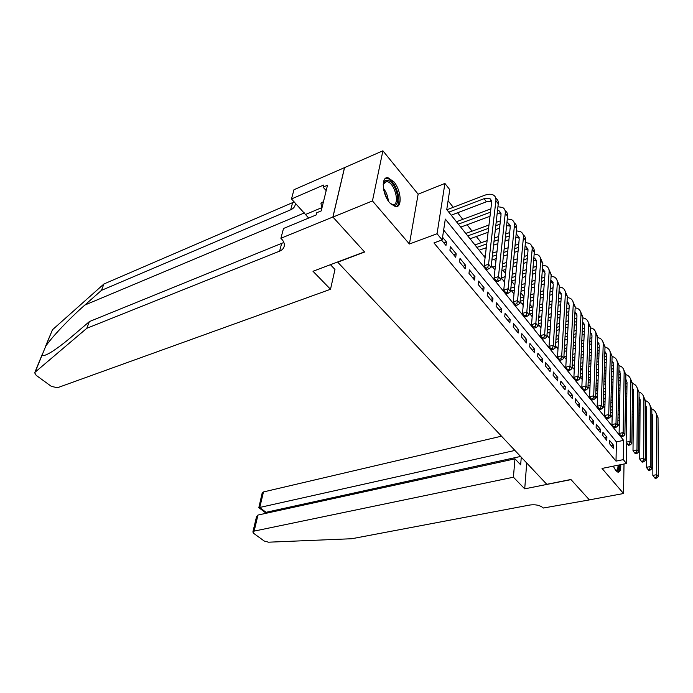 <?xml version="1.0" encoding="UTF-8"?>
<svg xmlns="http://www.w3.org/2000/svg" width="693" height="693" viewBox="0 0 693 693"><rect width="100%" height="100%" fill="white"/><g stroke="black" fill="none" stroke-linecap="round" stroke-linejoin="round"><path stroke-width="1.04" d="M613.288 466.164L615.808 470.677L617.974 472.193C620.036 472.202 620.954 469.689 620.72 464.665M393.841 181.739L387.976 177.729C380.925 176.265 382.12 194.369 389.726 202.824L395.417 206.653C402.503 208.03 401.308 190.246 393.841 181.739M626.767 443.044L626.472 463.496L602.026 468.442L623.544 493.52L589.388 499.87L570.911 479.495L546.786 484.312L337.716 262.188L364.639 252.035L332.943 217.082L344.568 167.611L382.9 150.797L372.453 200.935L409.416 244.005L437.066 233.732L444.906 183.437L449.766 189.665L446.751 209.581L485.1 257.666M409.416 244.005L418.13 194.179L382.9 150.797M418.13 194.179L444.906 183.437M604.495 398.726L603.473 397.444M597.747 390.194L595.989 387.959M590.228 380.674L588.34 378.283M582.544 370.954L580.994 368.988M574.705 361.027L573.865 359.962M539.968 317.056L538.859 315.653M532.085 307.077L529.963 304.392M523.951 296.786L520.867 292.87M514.821 285.221L511.555 281.089M505.483 273.397L503.023 270.287M495.919 261.296L494.317 259.269M486.131 248.908L485.429 248.016M481.228 242.697L476.342 236.521M472.106 231.159L467.065 224.775M462.794 219.369L457.579 212.768M453.274 207.32L448.085 200.753M618.035 414.301L619.49 413.964M623.544 493.52L624.012 463.998M332.943 217.082L372.453 200.935M609.416 443.555L613.314 448.267L613.383 445.071L609.502 440.341L609.416 443.555M602.832 435.568L606.799 440.376L606.886 437.162L602.927 432.345L602.832 435.568M596.127 427.442L600.164 432.337L600.268 429.106L596.24 424.203L596.127 427.442M589.293 419.161L593.407 424.151L593.529 420.902L589.422 415.913L589.293 419.161M582.337 410.724L586.529 415.809L586.659 412.552L582.475 407.458L582.337 410.724M575.242 402.131L579.513 407.302L579.66 404.036L575.398 398.847L575.242 402.131M568.009 393.364L572.366 398.64L572.531 395.356L568.182 390.072L568.009 393.364M560.637 384.433L565.081 389.812L565.263 386.521L560.828 381.133L560.637 384.433M553.118 375.32L557.648 380.803L557.848 377.503L553.335 372.011L553.118 375.32M545.46 366.034L550.077 371.63L550.294 368.312L545.686 362.708L545.46 366.034M537.638 356.557L542.35 362.266L542.584 358.931L537.889 353.222L537.638 356.557M529.66 346.89L534.468 352.711L534.727 349.376L529.937 343.537L529.66 346.89M521.526 337.023L526.429 342.966L526.706 339.613L521.82 333.662L521.526 337.023M513.218 326.957L518.225 333.021L518.529 329.66L513.53 323.588L513.218 326.957M504.738 316.684L509.849 322.869L510.169 319.499L505.076 313.297L504.738 316.684M496.084 306.185L501.299 312.508L501.645 309.121L496.439 302.798L496.084 306.185M487.24 295.469L492.567 301.931L492.94 298.527L487.629 292.065L487.24 295.469M478.205 284.52L483.645 291.121L484.043 287.708L478.62 281.107L478.205 284.52M468.979 273.337L474.54 280.076L474.965 276.663L469.412 269.915L468.979 273.337M459.546 261.902L465.228 268.797L465.679 265.367L460.013 258.472L459.546 261.902M449.904 250.216L455.708 257.259L456.193 253.829L450.398 246.777L449.904 250.216M626.472 463.496L623.293 459.632L623.605 440.35L445.313 219.083L442.16 239.908L433.948 242.922L616.008 461.122L616.415 441.909L443.65 230.059M441.571 240.124L445.98 245.469L446.491 242.022L442.558 237.24M616.008 461.122L623.293 459.632M442.16 239.908L437.066 233.732M491.285 265.419L494.958 270.027M501.108 277.737L504.582 282.103M510.706 289.778L513.998 293.901M520.079 301.533L523.189 305.431M529.244 313.019L532.181 316.701M538.21 324.255L540.973 327.728M546.968 335.239L549.575 338.513M555.535 345.98L557.986 349.055M563.911 356.488L566.224 359.381M572.115 366.77L574.28 369.49M580.136 376.836L582.172 379.383M587.993 386.685L589.899 389.068M595.694 396.327L597.461 398.553M603.222 405.777L604.876 407.848M610.602 415.029L612.144 416.961M617.835 424.099L619.265 425.883M616.415 441.909L623.605 440.35M443.918 242.966L446.491 242.022M453.629 254.729L456.193 253.829M463.123 266.251L465.679 265.367M472.427 277.512L474.965 276.663M481.522 288.539L484.043 287.708M490.427 299.333L492.94 298.527M499.142 309.901L501.645 309.121M507.683 320.253L510.169 319.499M516.051 330.388L518.529 329.66M524.246 340.324L526.706 339.613M532.276 350.06L534.727 349.376M540.15 359.606L542.584 358.931M547.868 368.953L550.294 368.312M555.44 378.127L557.848 377.503M562.863 387.127L565.263 386.521M570.148 395.954L572.531 395.356M577.286 404.608L579.66 404.036M584.303 413.106L586.659 412.552M591.181 421.448L593.529 420.902M597.938 429.634L600.268 429.106M604.565 437.673L606.886 437.162M611.079 445.564L613.383 445.071M448.804 212.162L484.086 198.674L489.821 198.415L491.666 202.252L484.138 265.731L488.565 264.224L495.902 200.649C496.162 197.921 495.244 196.015 493.147 194.924C490.878 193.884 487.993 194.023 484.502 195.322L446.898 209.762M451.212 215.185L486.451 201.802L491.692 201.36M487.759 267.567L485.992 268.165L486.988 269.412L488.764 268.815L487.759 267.567L488.565 264.224L491.06 267.351L498.267 203.811C498.518 201.221 497.687 199.367 495.79 198.233M491.06 267.351L488.764 268.815M485.992 268.165L484.138 265.731M383.168 184.84L383.454 183.411C384.355 180.57 386.036 179.617 388.496 180.552C397.453 183.792 401.723 208.965 392.576 204.929L390.428 203.603M391.008 204.054L392.654 204.608C400.069 206.012 395.521 184.468 387.855 181.774L386.694 181.462L383.29 184.104M396.283 206.661C402.737 203.777 396.309 181.601 388.193 178.751L385.386 178.439M323.484 201.628L320.972 203.222L321.795 208.524M323.336 202.235L320.972 203.222M619.022 465.003C619.109 468.771 618.373 470.738 616.831 470.919L615.627 470.443M615.453 470.226L615.999 470.339C617.376 470.192 618.052 468.485 618.043 465.202M617.879 472.176C619.239 471.24 619.811 468.815 619.585 464.89M45.149 347.262L52.451 329.781L103.924 283.983L101.455 290.367L84.841 305.059C69.335 318.607 51.585 337.422 45.703 346.266L42.074 355.128C42.871 356.245 45.799 355.318 50.866 352.339C56.93 348.614 64.215 343.113 72.713 335.845L89.406 321.569L283.861 242.472M330.509 289.276L57.458 387.742L51.36 386.373L36.227 375.381L34.685 372.834L35.092 372.193L86.807 328.3L279.6 251.152C282.138 250.104 283.68 248.475 284.217 246.275C284.693 243.797 283.792 241.355 281.523 238.929L280.882 238.279L332.883 217.022L364.475 251.862L313.002 271.275L330.509 289.276L334.97 269.456L330.448 264.7M280.882 238.279L283.524 228.482L316.19 214.934L316.727 212.76L321.214 210.897L327.503 185.23L323.085 187.136L323.605 185.057L291.484 198.969L293.971 189.726L344.568 167.611M344.516 167.55L332.883 217.022M89.406 321.569L86.807 328.3M103.924 283.983L294.23 201.923M295.383 203.162L295.235 204.79C294.69 207.025 293.174 208.697 290.688 209.797L101.455 290.367M291.484 198.969L308.68 218.044M323.085 187.136L326.186 190.61M501.489 436.183L263.47 491.943L259.754 507.545L266.051 512.3L265.809 513.348M514.916 450.441L258.827 507.666L265.124 512.413L266.051 512.3L520.564 456.453M524.722 488.842L513.409 477.217L254.14 531.115L252.876 532.007L253.707 533.385L264.189 541.008L268.494 542.195L351.784 538.73L529.946 505.006C535.602 504.279 540.081 505.284 543.39 508.021L589.414 499.904L571.006 479.608L524.722 488.842L526.715 462.985M513.409 477.217L514.968 458.844L520.66 464.83L521.275 457.198M514.968 458.844L257.961 515.064L254.14 531.115M258.827 507.666L262.214 492.879L263.47 491.943M252.876 532.007L256.479 516.874L257.961 515.064M264.7 513.591L265.124 512.413M490.878 208.853L456.444 221.743M458.368 224.16L490.488 212.197M460.732 227.113L490.003 216.285M497.513 210.438L499.194 210.897L501.056 214.743L494.066 278.066L498.466 276.611L505.275 213.193C505.518 210.473 504.582 208.558 502.486 207.441L497.938 206.757M497.141 213.73L501.074 213.791M497.669 279.911L495.911 280.492L496.89 281.704L498.648 281.124L497.669 279.911L498.466 276.611L500.909 279.66L507.588 216.285C507.813 213.73 506.99 211.876 505.128 210.715M500.909 279.66L498.648 281.124M495.911 280.492L494.066 278.066M500.389 220.833L496.162 222.375M488.963 225L465.791 233.463M467.732 235.897L488.574 228.326M495.781 225.71L500.017 224.177M470.045 238.79L488.106 232.276M495.339 229.669L499.584 228.136M506.912 222.652L508.35 223.094L510.247 226.966L503.759 290.116L508.134 288.712L514.44 225.459C514.656 222.739 513.712 220.816 511.607 219.681L507.311 218.927M506.592 225.745L510.247 225.935M507.345 291.97L505.595 292.524L506.548 293.719L508.298 293.156L507.345 291.97L508.134 288.712L510.516 291.692L516.701 228.482C516.9 225.961 516.086 224.108 514.258 222.921M510.516 291.692L508.298 293.156M505.595 292.524L503.759 290.116M509.667 232.571L505.725 233.983M498.657 236.495L494.386 238.011M487.118 240.601L474.939 244.932M476.897 247.384L486.729 243.901M494.014 241.329L498.293 239.813M505.37 237.309L509.329 235.906M479.158 250.216L486.278 247.713M493.581 245.149L497.869 243.641M504.963 241.138L508.931 239.743M516.103 234.606L517.316 235.031L519.23 238.912L513.236 301.888L517.584 300.528L523.397 237.456C523.596 234.745 522.643 232.813 520.538 231.653L516.467 230.847M515.817 237.517L519.222 237.829M516.796 303.742L515.055 304.288L515.99 305.448L517.732 304.911L516.796 303.742L517.584 300.528L519.906 303.439L525.606 240.41C525.796 237.916 524.982 236.07 523.18 234.866M519.906 303.439L517.732 304.911M515.055 304.288L513.236 301.888M518.736 244.075L515.046 245.348M508.108 247.756L504.123 249.142M496.985 251.62L492.68 253.118M485.334 255.665L483.896 256.159M492.307 256.41L496.621 254.92M503.776 252.451L507.77 251.074M514.726 248.674L518.425 247.392M491.883 260.1L496.214 258.619M503.387 256.159L507.389 254.781M514.362 252.391L518.069 251.117M525.077 246.318L526.082 246.699L528.014 250.606L522.487 313.401L526.81 312.084L532.163 249.185C532.337 246.483 531.375 244.542 529.27 243.364L525.415 242.515M524.826 249.056L527.988 249.463M526.03 315.254L524.306 315.783L525.216 316.918L526.949 316.389L526.03 315.254L526.81 312.084L529.088 314.925L534.329 252.079C534.494 249.619 533.688 247.773 531.912 246.552M529.088 314.925L526.949 316.389M524.306 315.783L522.487 313.401M527.598 255.336L524.151 256.497M517.333 258.81L513.608 260.066M506.6 262.439L502.581 263.799M495.374 266.242L492.671 267.16M502.234 267.091L506.262 265.731M513.288 263.366L517.021 262.11M523.856 259.814L527.312 258.654M501.853 270.677L505.899 269.317M512.933 266.97L516.675 265.714M523.527 263.427L526.992 262.266M533.853 257.787L534.658 258.125L536.616 262.041L531.54 324.645L535.836 323.371L540.739 260.672C540.895 257.969 539.925 256.02 537.811 254.825L534.173 253.941M533.636 260.369L536.573 260.845M535.065 326.507L533.341 327.009L534.234 328.118L535.958 327.616L535.065 326.507L535.836 323.371L538.063 326.152L542.853 263.496L540.462 257.987M538.063 326.152L535.958 327.616M533.341 327.009L531.54 324.645M536.261 266.363L533.047 267.429M526.342 269.646L522.86 270.79M515.982 273.068L512.214 274.307M505.145 276.646L501.256 277.928M503.248 280.422L504.807 279.911M511.893 277.59L515.661 276.351M522.565 274.081L526.048 272.938M532.77 270.738L536.001 269.672M511.555 281.072L515.332 279.833M522.245 277.581L525.744 276.438M532.475 274.246L535.715 273.189M542.428 269.031L545.036 273.233L540.384 335.637L544.655 334.407L549.133 271.907C549.272 269.213 548.284 267.264 546.179 266.043L542.732 265.133M542.247 271.448L544.975 271.985M543.892 337.508L542.177 337.993L543.052 339.076L544.767 338.591L543.892 337.508L544.655 334.407L546.829 337.127L551.204 274.679L548.821 269.17M546.829 337.127L544.767 338.591M542.177 337.993L540.384 335.637M544.741 277.174L541.735 278.144M535.135 280.267L531.886 281.315M525.121 283.498L521.612 284.632M514.665 286.867L510.871 288.089M511.677 290.991L514.353 290.133M521.318 287.898L524.835 286.772M531.618 284.606L534.875 283.558M541.484 281.445L544.49 280.474M521.006 291.285L524.532 290.168M531.332 288.002L534.598 286.963M541.224 284.858L544.239 283.896M550.822 280.041L553.274 284.191L549.038 346.396L553.283 345.201L557.345 282.9C557.467 280.215 556.479 278.257 554.365 277.027L551.1 276.1M550.666 282.32L553.196 282.9M552.52 348.258L550.822 348.735L551.68 349.8L553.378 349.324L552.52 348.258L553.283 345.201L555.414 347.86L559.372 285.611L556.999 280.128M555.414 347.86L553.378 349.324M550.822 348.735L549.038 346.396M553.023 287.777L550.225 288.652M543.728 290.696L540.705 291.649M534.043 293.745L530.769 294.768M523.943 296.916L520.4 298.033M520.105 301.282L523.657 300.173M530.5 298.033L533.783 297.011M540.453 294.923L543.485 293.979M549.991 291.944L552.806 291.069M521.968 303.889L523.362 303.456M530.223 301.325L533.515 300.303M540.193 298.233L543.243 297.288M549.766 295.261L552.581 294.386M559.043 290.826L561.339 294.923L557.501 356.912L561.72 355.76L565.393 293.667C565.497 290.991 564.492 289.033 562.387 287.786L559.294 286.85M558.904 292.966L561.243 293.581M560.966 358.783L559.277 359.243L560.117 360.282L561.806 359.823L560.966 358.783L561.72 355.76L563.807 358.359L567.376 296.327L565.012 290.861M563.807 358.359L561.806 359.823M559.277 359.243L557.501 356.912M561.139 298.163L558.523 298.96M552.13 300.927L549.306 301.793M542.758 303.803L539.7 304.738M532.986 306.8L529.677 307.813M529.409 311.053L532.726 310.048M539.449 307.995L542.515 307.06M549.073 305.059L551.914 304.192M558.315 302.243L560.932 301.446M530.015 313.981L532.467 313.245M539.206 311.2L542.272 310.265M548.847 308.272L551.689 307.415M558.108 305.466L560.732 304.669M567.082 301.403L569.239 305.431L565.783 367.203L569.984 366.086L573.267 304.218C573.354 301.542 572.349 299.584 570.244 298.319L567.316 297.375M566.969 303.413L569.126 304.054M569.23 369.074L567.55 369.525L568.373 370.538L570.044 370.097L569.23 369.074L569.984 366.086L572.02 368.641L575.207 306.817L572.86 301.368M572.02 368.641L570.044 370.097M567.55 369.525L565.783 367.203M569.074 308.342L566.64 309.069M560.342 310.958L557.709 311.746M551.264 313.678L548.414 314.527M541.813 316.51L538.73 317.429M538.478 320.668L541.571 319.75M548.189 317.775L551.048 316.926M557.501 315.003L560.143 314.215M566.45 312.344L568.892 311.616M538.244 323.77L541.337 322.86M547.972 320.894L550.831 320.053M557.302 318.139L559.953 317.351M566.276 315.48L568.719 314.761M574.956 311.772L576.974 315.722L573.891 377.278L578.057 376.204L580.985 314.544C581.055 311.885 580.041 309.918 577.936 308.636L575.164 307.692M574.861 313.652L576.853 314.31L574.956 311.789M577.321 379.158L575.649 379.582L576.446 380.578L578.118 380.145L577.321 379.158L578.057 376.204L580.05 378.69L582.891 317.091L580.552 311.668M580.05 378.69L578.118 380.145M575.649 379.582L573.891 377.278M576.845 318.33L574.584 318.988M568.381 320.798L565.921 321.517M559.58 323.371L556.921 324.151M550.424 326.048L547.548 326.888M547.323 330.119L550.207 329.279M556.713 327.391L559.381 326.62M565.739 324.766L568.199 324.055M574.41 322.245L576.68 321.587M547.115 333.142L549.999 332.311M556.522 330.431L559.19 329.66M565.566 327.815L568.026 327.105M574.254 325.312L576.533 324.653M582.666 321.942L584.563 325.805L581.825 387.136L585.966 386.096L588.539 324.662C588.6 322.011 587.577 320.036 585.472 318.754L582.856 317.81M582.579 323.7L584.416 324.359M585.23 389.016L583.575 389.431L584.355 390.402L586.018 389.994L585.23 389.016L585.966 386.096L587.924 388.539L590.41 327.165L588.08 321.76M587.924 388.539L586.018 389.994M583.575 389.431L581.825 387.136M584.459 328.118L582.354 328.716M576.238 330.466L573.951 331.115M567.706 332.9L565.228 333.602M558.835 335.429L556.158 336.192M555.951 339.414L558.636 338.652M565.046 336.833L567.524 336.131M573.787 334.355L576.074 333.705M582.207 331.973L584.312 331.375M555.76 342.359L558.454 341.606M564.873 339.795L567.359 339.094M573.631 337.326L575.926 336.677M582.068 334.953L584.182 334.355M590.219 331.912L591.987 335.689L589.596 396.794L593.71 395.79L595.945 334.58C595.997 331.938 594.966 329.963 592.861 328.664L590.384 327.728M590.15 333.55L591.831 334.208M592.983 398.674L591.337 399.073L592.099 400.026L593.745 399.627L592.983 398.674L593.71 395.79L595.625 398.18L597.782 337.032L595.46 331.644M595.625 398.18L593.745 399.627M591.337 399.073L589.596 396.794M591.909 337.725L589.96 338.271M583.93 339.942L581.808 340.54M575.649 342.255L573.345 342.896M567.047 344.655L564.552 345.348M558.108 347.141L556.756 347.514M564.371 348.553L566.865 347.86M573.18 346.11L575.485 345.478M581.661 343.763L583.783 343.182M589.83 341.51L591.779 340.965M564.206 351.429L566.709 350.745M573.033 349.003L575.337 348.362M581.531 346.665L583.653 346.076M589.708 344.412L591.666 343.875M597.617 341.684L599.272 345.374L597.201 406.254L601.299 405.275L603.213 344.3C603.239 341.666 602.208 339.691 600.112 338.375L597.764 337.456M597.557 343.217L599.098 343.858M600.571 408.134L598.934 408.515L599.688 409.45L601.325 409.061L600.571 408.134L601.299 405.275L603.17 407.614L605.006 346.699L602.693 341.337M603.17 407.614L601.325 409.061M598.934 408.515L597.201 406.254M599.211 347.15L597.401 347.635M591.458 349.255L589.492 349.792M583.419 351.446L581.28 352.027M575.069 353.716L572.756 354.34M566.406 356.072L564.085 356.704M572.591 357.545L574.913 356.912M581.132 355.232L583.272 354.651M589.362 353.006L591.328 352.477M597.288 350.866L599.098 350.381M572.444 360.351L574.774 359.719M581.003 358.047L583.151 357.475M589.249 355.838L591.224 355.301M597.193 353.699L599.003 353.213M604.868 351.282L606.41 354.877L604.66 415.514L608.731 414.57L610.325 353.828C610.342 351.204 609.303 349.229 607.207 347.903L604.989 347.002M604.824 352.702L606.219 353.326M608.004 417.394L606.375 417.766L607.111 418.685L608.74 418.312L608.004 417.394L608.731 414.57L610.559 416.865L612.084 356.185L609.788 350.84M610.559 416.865L608.74 418.312M606.375 417.766L604.66 415.514M606.366 356.393L604.694 356.834M598.83 358.394L597.011 358.879M591.016 360.464L589.041 360.992M582.917 362.621L580.769 363.193M574.514 364.856L572.184 365.471M573.336 368.304L574.358 368.035M580.621 366.38L582.778 365.809M588.911 364.189L590.895 363.669M596.898 362.084L598.717 361.599M604.599 360.048L606.28 359.615M580.491 369.118L582.657 368.555M588.799 366.944L590.783 366.415M596.803 364.839L598.631 364.362M604.521 362.82L606.193 362.378M611.971 360.689L613.418 364.189L611.962 424.592L616.008 423.674L617.307 363.175C617.307 360.551 616.268 358.576 614.171 357.241L612.084 356.358M611.936 362.006L613.21 362.612M615.289 426.464L613.669 426.827L614.388 427.728L616.008 427.364L615.289 426.464L616.008 423.674L617.801 425.926L619.031 365.48L616.744 360.161M617.801 425.926L616.008 427.364M613.669 426.827L611.962 424.592M613.383 365.471L611.841 365.861M606.054 367.359L604.365 367.801M598.457 369.334L596.621 369.811M590.592 371.379L588.6 371.89M582.432 373.492L580.266 374.055M580.396 377.148L582.293 376.663M588.47 375.069L590.462 374.558M596.508 372.999L598.354 372.522M604.27 370.998L605.959 370.564M611.763 369.066L613.305 368.685M588.357 377.746L590.358 377.235M596.413 375.684L598.258 375.208M604.192 373.692L605.881 373.258M611.694 371.769L613.244 371.37M618.936 369.932L620.278 373.319L619.118 433.489L623.137 432.597L624.15 372.34C624.142 369.724 623.094 367.749 621.006 366.406L619.031 365.54M618.918 371.145L620.053 371.725M622.427 435.36L620.815 435.715L621.526 436.59L623.137 436.243L622.427 435.36L623.137 432.597L624.895 434.806L625.84 374.601L623.561 369.3M624.895 434.806L623.137 436.243M620.815 435.715L619.118 433.489M620.261 374.385L618.84 374.722M613.123 376.169L611.572 376.568M605.743 378.04L604.045 378.473M598.094 379.981L596.249 380.448M590.176 381.99L588.166 382.501M588.036 385.654L590.055 385.152M596.136 383.619L597.99 383.151M603.95 381.652L605.647 381.219M611.495 379.755L613.045 379.366M618.78 377.919L620.2 377.59M589.033 387.985L589.951 387.751M596.049 386.226L597.903 385.767M603.872 384.269L605.578 383.844M611.425 382.38L612.984 381.99M618.719 380.552L620.148 380.197M625.77 379.002L627.018 382.276L626.134 442.203L630.128 441.346L630.864 381.323C630.847 378.724 629.79 376.741 627.702 375.389L625.84 374.549M625.753 380.111L626.775 380.656M629.426 444.074L627.823 444.421L628.516 445.278L630.11 444.941L629.426 444.074L630.128 441.346L631.851 443.503L632.518 383.541L630.249 378.274M631.851 443.503L630.11 444.941M627.823 444.421L626.134 442.203M627 383.125L625.701 383.428M620.062 384.823L618.632 385.178M612.872 386.599L611.313 386.989M605.439 388.444L603.733 388.868M597.747 390.35L595.885 390.809M595.772 393.953L597.635 393.494M603.638 392.021L605.353 391.606M611.235 390.159L612.794 389.769M618.563 388.357L619.992 388.002M625.649 386.607L626.957 386.33M595.798 396.465L597.548 396.041M603.56 394.568L605.275 394.152M611.165 392.714L612.733 392.333M618.511 390.921L619.949 390.566M625.614 389.18L626.922 388.868M632.475 387.898L633.627 391.069L633.004 450.753L636.98 449.922L637.447 390.142C637.421 387.552 636.365 385.568 634.277 384.208L632.518 383.394M632.458 388.912L633.367 389.423M636.278 452.624L634.693 452.953L635.368 453.794L636.962 453.465L636.278 452.624L636.98 449.922L638.669 452.035L639.076 392.316L636.815 387.066M638.669 452.035L636.962 453.465M634.693 452.953L633.004 450.753M633.619 391.718L632.432 391.969M626.853 393.321L625.545 393.641M619.863 395.01L618.425 395.356M612.629 396.76L611.053 397.141M605.145 398.57L603.43 398.986M603.334 402.122L605.058 401.706M610.975 400.285L612.551 399.913M618.355 398.518L619.802 398.172M625.493 396.803L626.81 396.491M632.388 395.149L633.584 394.915M603.256 404.608L604.98 404.192M610.914 402.78L612.491 402.399M618.312 401.013L619.75 400.667M625.45 399.307L626.767 398.995M632.362 397.661L633.558 397.375M639.05 396.639L640.107 399.696L639.752 459.13L643.702 458.324L643.91 398.796C643.875 396.214 642.809 394.23 640.73 392.862L639.076 392.073M639.041 397.557L639.838 398.025M643.009 461.001L641.423 461.321L642.09 462.153L643.667 461.833L643.009 461.001L643.702 458.324L645.356 460.403L645.512 400.935L643.26 395.703M645.356 460.403L643.667 461.833M641.423 461.321L639.752 459.13M639.024 400.363L640.107 400.156M633.515 401.671L632.319 401.949M626.706 403.274L625.389 403.586M619.672 404.937L618.225 405.284M612.395 406.661L610.81 407.034M610.732 410.161L612.317 409.788M618.156 408.42L619.611 408.073M625.337 406.73L626.663 406.427M632.285 405.102L633.48 404.825M640.081 404.946L639.007 403.525L640.089 403.343M610.672 412.586L612.257 412.214M618.104 410.854L619.559 410.516M625.303 409.173L626.619 408.87M632.25 407.553L633.454 407.276M638.981 405.985L640.072 405.734M645.495 405.223L646.474 408.16L646.361 467.351L650.285 466.571L650.259 407.285C650.207 404.712 649.142 402.737 647.063 401.36L645.504 400.589M645.495 406.046L646.188 406.47M649.601 469.222L648.024 469.525L648.683 470.339L650.251 470.036L649.601 469.222L650.285 466.571L651.914 468.607L651.818 409.381L649.584 404.184M651.914 468.607L650.251 470.036M648.024 469.525L646.361 467.351M640.046 409.866L638.955 410.117M633.411 411.399L632.207 411.677M626.559 412.985L625.233 413.288M619.481 414.613L618.026 414.951M612.162 416.302L611.702 416.406M617.965 418.07L619.421 417.732M625.19 416.415L626.515 416.112M632.172 414.812L633.385 414.535M638.937 413.262L640.029 413.011M617.913 420.443L619.377 420.105M625.147 418.797L626.481 418.494M632.146 417.203L633.359 416.926M638.92 415.661L640.011 415.41M645.478 414.163L646.465 413.938M645.486 411.763L646.465 411.616M651.827 413.66L652.719 416.467L652.849 475.415L656.756 474.662L656.479 415.618C656.418 413.054 655.353 411.079 653.282 409.693L651.81 408.957M651.827 414.379L652.425 414.76M656.072 477.278L654.504 477.581L655.145 478.378L656.713 478.075L656.072 477.278L656.756 474.662L658.35 476.654L658.021 417.68L655.786 412.5M646.474 408.437L645.486 408.61M658.35 476.654L656.713 478.075M654.504 477.581L652.849 475.415M484.086 198.674L486.451 201.802M495.902 200.649L498.267 203.811M383.411 188.262C386.261 192.013 387.898 196.249 388.331 200.97M387.058 198.908L383.87 190.662M84.841 305.059L304.435 212.907M281.575 243.789L279.6 251.152M290.688 209.797L292.541 202.858M52.451 329.781L45.703 346.266M42.074 355.128L35.092 372.193M321.673 207.718L305.795 214.362M505.275 213.193L507.588 216.285M514.44 225.459L516.701 228.482M523.397 237.456L525.606 240.41M532.163 249.185L534.329 252.079M540.739 260.672L542.853 263.496M549.133 271.907L551.204 274.679M557.345 282.9L559.372 285.611M565.393 293.667L567.376 296.327M573.267 304.218L575.207 306.817M580.985 314.544L582.891 317.091M588.539 324.662L590.41 327.165M595.945 334.58L597.782 337.032M603.213 344.3L605.006 346.699M610.325 353.828L612.084 356.185M605.873 359.719L606.254 360.221M617.307 363.175L619.031 365.48M612.751 368.815L613.288 369.516M624.15 372.34L625.84 374.601M619.499 377.737L620.174 378.629M630.864 381.323L632.518 383.541M626.125 386.495L626.94 387.569M637.447 390.142L639.076 392.316M632.622 395.088L633.567 396.344M643.91 398.796L645.512 400.935M650.259 407.285L651.818 409.381M645.478 412.092L646.465 413.392M656.479 415.618L658.021 417.68M489.821 198.415L491.632 200.823M384.104 182.545L386.694 181.462M42.074 354.764L34.815 372.513M499.194 210.897L501.013 213.323M508.35 223.094L510.195 225.546M517.316 235.031L519.161 237.491M526.082 246.699L527.945 249.185M534.658 258.125L536.529 260.62M543.061 269.308L544.941 271.821M551.281 280.258L553.17 282.779M559.329 290.982L561.226 293.511M567.212 301.481L569.118 304.019M582.657 322.046L584.372 324.333M590.211 332.103L591.753 334.165M597.609 341.952L598.995 343.797M604.85 351.602L606.089 353.248M611.962 361.07L613.045 362.508M618.927 370.348L619.871 371.604M625.762 379.452L626.567 380.518M632.466 388.375L633.133 389.267M639.041 397.132L639.578 397.851M645.495 405.726L645.911 406.28"/></g></svg>
